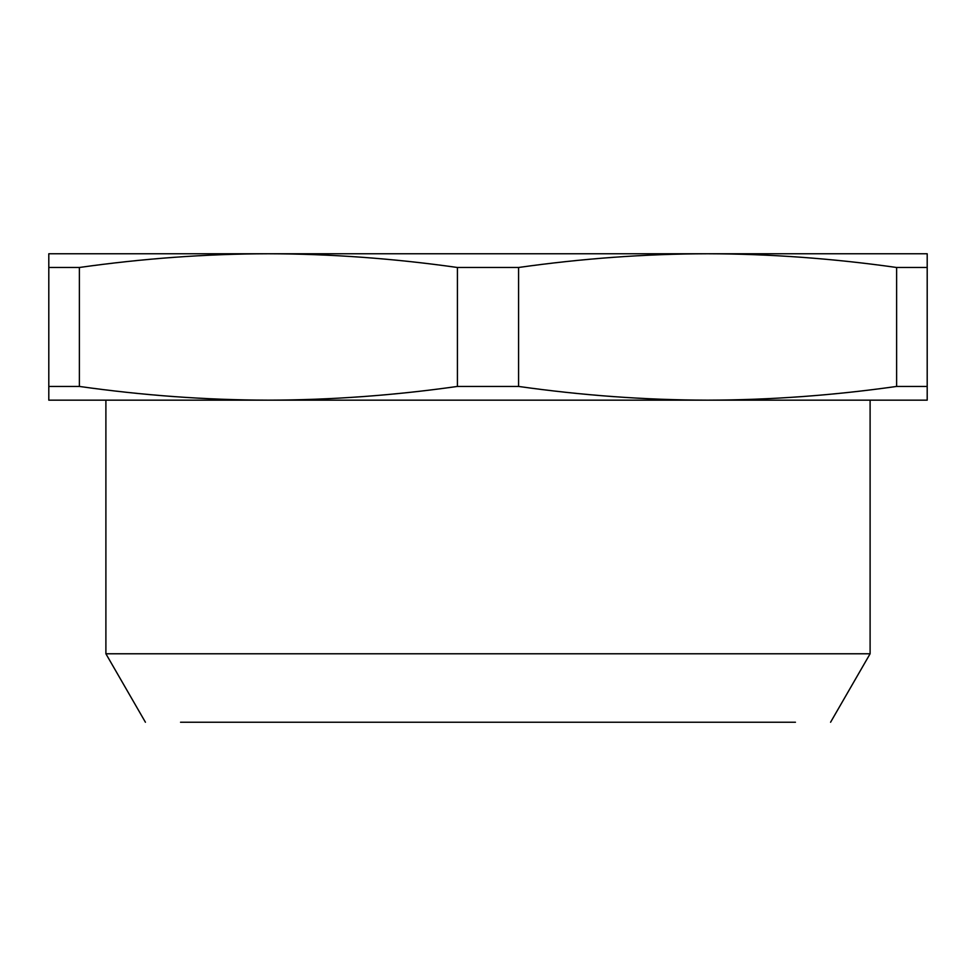 <?xml version="1.0" encoding="UTF-8"?>
<svg xmlns="http://www.w3.org/2000/svg" width="976" height="976" viewBox="0 0 976 976"><rect width="100%" height="100%" fill="white"/><g stroke="black" fill="none" stroke-linecap="round" stroke-linejoin="round"><path stroke-width="1.46" d="M795.452 722.24L180.548 722.24M830.576 722.24L870.104 653.774L870.104 400.16M105.896 400.16L105.896 653.774L145.424 722.24M105.896 653.774L870.104 653.774M927.2 400.16L927.2 386.435L927.2 400.16L48.8 400.16L48.8 386.435L48.8 400.16M896.615 267.485L927.2 267.485L927.2 253.76L927.2 386.435L896.615 386.435L896.615 267.485C832.845 258.469 769.844 253.894 707.6 253.76C645.356 253.894 582.355 258.469 518.585 267.485L518.585 386.435L457.415 386.435L457.415 267.485C393.645 258.469 330.644 253.894 268.4 253.76C206.156 253.894 143.155 258.469 79.385 267.485L79.385 386.435L48.8 386.435L48.8 253.76L48.8 267.485L79.385 267.485M518.585 386.435C582.355 395.451 645.356 400.026 707.6 400.16C769.844 400.026 832.845 395.451 896.615 386.435M79.385 386.435C143.155 395.451 206.156 400.026 268.4 400.16C330.644 400.026 393.645 395.451 457.415 386.435M48.8 253.76L927.2 253.76M518.585 267.485L457.415 267.485"/></g></svg>

